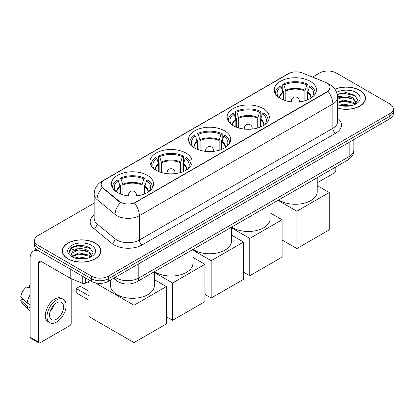<?xml version="1.0" encoding="UTF-8"?>
<svg xmlns="http://www.w3.org/2000/svg" width="414" height="414" viewBox="0 0 414 414"><rect width="100%" height="100%" fill="white"/><g stroke="black" fill="none" stroke-linecap="round" stroke-linejoin="round"><path stroke-width="0.62" d="M147.363 175.339A21.078 12.172 0 0 0 124.397 172.7A21.078 12.172 0 0 0 111.382 183.945A21.078 12.172 0 0 0 117.555 192.551A21.078 12.172 0 0 0 140.527 195.191A21.078 12.172 0 0 0 153.537 183.945A21.078 12.172 0 0 0 147.363 175.339M263.118 108.515A21.078 12.172 0 0 0 240.146 105.875A21.078 12.172 0 0 0 227.131 117.115A21.078 12.172 0 0 0 233.305 125.721A21.078 12.172 0 0 0 256.276 128.361A21.078 12.172 0 0 0 269.291 117.115A21.078 12.172 0 0 0 263.118 108.515M224.533 130.788A21.078 12.172 0 0 0 201.561 128.149A21.078 12.172 0 0 0 188.551 139.394A21.078 12.172 0 0 0 194.725 148A21.078 12.172 0 0 0 217.692 150.634A21.078 12.172 0 0 0 230.707 139.394A21.078 12.172 0 0 0 224.533 130.788M185.948 153.066A21.078 12.172 0 0 0 162.976 150.427A21.078 12.172 0 0 0 149.966 161.667A21.078 12.172 0 0 0 156.14 170.273A21.078 12.172 0 0 0 179.112 172.912A21.078 12.172 0 0 0 192.122 161.667A21.078 12.172 0 0 0 185.948 153.066M310.246 81.299A21.078 12.172 0 0 0 287.28 78.66A21.078 12.172 0 0 0 274.265 89.905A21.078 12.172 0 0 0 280.438 98.511A21.078 12.172 0 0 0 303.41 101.151A21.078 12.172 0 0 0 316.42 89.905A21.078 12.172 0 0 0 310.246 81.299M326.951 83.023A10.738 6.2 0 0 0 325.518 82.329L302.365 72.968A10.738 6.2 0 0 0 288.61 73.661L104.323 180.059A10.738 6.2 0 0 0 101.176 184.442A10.738 6.2 0 0 0 103.122 187.997L119.335 201.364A10.738 6.2 0 0 0 135.725 202.192L326.951 91.789A10.738 6.2 0 0 0 330.098 87.406A10.738 6.2 0 0 0 326.951 83.023M121.737 283.254A11.934 6.888 180 0 1 116.919 280.997M337.519 108.142A19.287 11.137 0 0 0 365.505 98.201A19.287 11.137 0 0 0 359.854 90.33A19.287 11.137 0 0 0 334.936 89.17M95.225 243.111A19.287 11.137 0 0 0 74.204 240.694A19.287 11.137 0 0 0 62.302 250.982A19.287 11.137 0 0 0 67.948 258.859A19.287 11.137 0 0 0 88.969 261.275A19.287 11.137 0 0 0 100.876 250.982A19.287 11.137 0 0 0 95.225 243.111M62.498 251.986A19.287 11.137 0 0 0 62.431 252.281M330.098 87.406L327.991 91.354L326.951 92.11L134.514 203.057A13.921 8.037 60 0 1 139.378 215.668A15.908 9.186 180 0 1 116.883 215.668A15.908 9.186 180 0 1 115.097 214.442L97.031 199.548A15.908 9.186 180 0 1 94.154 194.28L94.154 218.633A15.908 9.186 0 0 0 97.031 223.902L115.097 238.8A15.908 9.186 0 0 0 116.883 240.027A15.908 9.186 0 0 0 139.378 240.027L332.856 128.319A15.908 9.186 0 0 0 337.519 121.825L337.519 97.471A15.908 9.186 180 0 1 332.856 103.966A13.921 8.037 -120 0 0 327.991 91.354M94.154 203.139L38 235.561A11.934 6.888 0 0 0 34.507 240.43L34.507 245.626A11.934 6.888 0 0 0 38 250.496L91.432 281.344L91.432 278.746A11.934 6.888 0 0 0 108.302 278.746L389.807 116.225A11.934 6.888 0 0 0 393.3 111.356A11.934 6.888 0 0 1 389.807 116.225L108.302 278.746A11.934 6.888 0 0 1 91.432 278.746L38 247.898L91.432 278.746L91.432 276.148A11.934 6.888 0 0 0 108.302 276.148L389.807 113.627A11.934 6.888 0 0 0 393.3 108.758A11.934 6.888 0 0 0 389.807 103.883L336.375 73.035A11.934 6.888 0 0 0 319.499 73.035L312.513 77.071M34.507 243.028A11.934 6.888 0 0 0 38 247.898A11.934 6.888 0 0 1 34.507 243.028M121.747 203.057L119.335 201.835L102.398 187.733A13.921 9.31 129.5 0 0 97.031 199.548L97.031 223.902A3.98 2.66 -50.5 0 1 93.776 228.466A19.888 11.478 180 0 1 94.154 214.99M34.507 240.43A11.934 6.888 0 0 0 38 245.3L91.432 276.148M100.747 252.281A19.287 11.137 0 0 0 100.68 251.986M365.376 99.5A19.287 11.137 0 0 0 365.308 99.205M91.432 281.344A11.934 6.888 0 0 0 108.302 281.344L389.807 118.823A11.934 6.888 0 0 0 393.3 113.953L393.3 108.758M337.519 108.013A19.091 11.023 0 0 0 365.308 98.201A19.091 11.023 0 0 0 359.714 90.407A19.091 11.023 0 0 0 335.009 89.279M339.428 105.218L343.641 104.188L351.817 105.56M341.079 105.673L343.641 105.218L350.104 105.922M337.519 102.294L343.641 100.064L353.245 102.237L355.295 104.188M337.519 103.324L343.641 101.094L353.245 103.267L354.762 104.545M337.493 96.581L343.087 96.001A9.941 5.739 0 0 0 337.519 98.672M343.087 96.001C346.906 95.603 350.291 96.307 353.245 98.113L356.159 102.693L356.087 103.453M337.519 99.205L343.641 96.969L353.245 99.143L356.128 103.21M337.519 104.271L337.943 104.664M337.519 104.478A13.921 8.037 0 0 0 356.061 103.883A13.921 8.037 0 0 0 356.061 92.519A13.921 8.037 0 0 0 336.603 92.389M354.927 104.473L357.603 99.764L354.55 95.137L345.944 92.565L337.156 94.237M337.25 94.682L342.937 93.129L355.181 95.706L355.776 96.12M339.858 97.823L342.937 97.254L350.808 97.916M339.858 101.947L342.937 101.373L350.808 102.041M341.343 105.73L342.937 105.498L349.954 105.943M317.217 182.812L334.403 172.892A1.987 1.149 120 0 0 335.811 170.454L335.811 166.977M68.087 258.776A19.091 11.023 0 0 0 88.896 261.167A19.091 11.023 0 0 0 100.68 250.982A19.091 11.023 0 0 0 95.085 243.189A19.091 11.023 0 0 0 74.282 240.803A19.091 11.023 0 0 0 62.498 250.982A19.091 11.023 0 0 0 68.087 258.776M74.799 258L79.017 256.97L87.188 258.341M76.45 258.455L79.017 258L85.475 258.703M72.119 255.981L79.017 252.845L88.617 255.019L90.666 256.97M72.46 256.545L79.017 253.875L88.617 256.049L90.133 257.327M90.299 257.254L92.974 252.545L89.921 247.919C83.38 244.539 77.139 244.503 71.203 247.805L68.91 252.002L69.128 253.347C69.257 250.325 72.367 248.804 78.463 248.783A9.941 5.739 0 0 0 71.648 254.232A9.941 5.739 0 0 0 72.129 255.997L73.314 257.446M78.463 248.783C82.277 248.384 85.662 249.088 88.617 250.894L91.53 255.474L91.463 256.235M71.648 254.346L71.984 253.125L79.017 249.751L88.617 251.924L91.499 255.992M91.432 245.3A13.921 8.037 0 0 0 71.746 245.3A13.921 8.037 0 0 0 71.746 256.67A13.921 8.037 0 0 0 91.432 256.664A13.921 8.037 0 0 0 91.432 245.3M68.91 252.095L69.345 250.398L72.626 247.458L78.308 245.911L90.552 248.488L91.147 248.902M75.234 250.605L78.308 250.035L86.179 250.698M75.234 254.729L78.308 254.155L86.179 254.822M76.714 258.512L78.308 258.279L85.325 258.724M283.005 99.774L283.005 92.607L281.137 86.573A18.216 10.516 0 0 0 278.146 96.622A18.216 10.516 0 0 0 278.606 97.306M283.466 99.96L283.466 91.168L282.757 90.759L282.757 84.265A19.888 11.478 0 0 1 307.928 84.265L306.743 84.948A18.216 10.516 0 0 0 283.947 84.948L285.815 90.987L285.815 100.762M304.87 100.762L304.87 90.987L306.743 84.948M278.788 199.895A21.875 12.627 0 0 0 279.874 200.573A21.875 12.627 0 0 0 303.716 203.31A21.875 12.627 0 0 0 317.217 191.641L317.217 177.709M307.928 84.265L307.928 90.759L307.219 91.168L307.219 99.96M281.137 86.573L279.947 85.889A19.888 11.478 0 0 0 275.46 93.155A19.888 11.478 0 0 0 275.517 94.04M283.947 84.948L282.757 84.265M315.168 94.04A19.888 11.478 0 0 0 315.23 93.155A19.888 11.478 0 0 0 310.738 85.889L309.553 86.573L307.814 91.846L307.685 99.774M312.078 97.306A18.216 10.516 0 0 0 312.539 96.622A18.216 10.516 0 0 0 309.553 86.573M296.89 248.55L296.89 211.207L329.228 192.536L329.228 229.879L296.89 248.55L282.1 240.011M296.89 211.207L278.042 200.324M317.217 185.601L329.228 192.536M235.871 126.984L235.871 119.822L234.003 113.783A18.216 10.516 0 0 0 231.017 123.833A18.216 10.516 0 0 0 231.478 124.516M236.332 127.17L236.332 118.378L235.628 117.969L235.628 111.475A19.888 11.478 0 0 1 260.794 111.475L259.609 112.163A18.216 10.516 0 0 0 236.813 112.163L238.681 118.197L238.681 127.973M257.741 127.973L257.741 118.197L259.609 112.163M231.654 227.11A21.875 12.627 0 0 0 232.746 227.783A21.875 12.627 0 0 0 256.582 230.52A21.875 12.627 0 0 0 270.083 218.856L270.083 204.92M260.794 111.475L260.794 117.969L260.09 118.378L260.09 127.17M234.003 113.783L232.813 113.1A19.888 11.478 0 0 0 228.326 120.365A19.888 11.478 0 0 0 228.383 121.25M236.813 112.163L235.628 111.475M268.039 121.25A19.888 11.478 0 0 0 268.096 120.365A19.888 11.478 0 0 0 263.609 113.1L262.419 113.783L260.685 119.056L260.551 126.984M264.944 124.516A18.216 10.516 0 0 0 265.405 123.833A18.216 10.516 0 0 0 262.419 113.783M249.756 275.76L249.756 238.417L282.1 219.746L282.1 257.089L249.756 275.76L243.515 272.158M249.756 238.417L231.504 227.876M270.083 212.812L282.1 219.746M197.287 149.257L197.287 142.095L195.418 136.061A18.216 10.516 0 0 0 192.432 146.106A18.216 10.516 0 0 0 192.893 146.794M197.752 149.449L197.752 140.656L197.043 140.248L197.043 133.753A19.888 11.478 0 0 1 222.214 133.753L221.024 134.436A18.216 10.516 0 0 0 198.234 134.436L200.102 140.47L200.102 150.251M219.156 150.251L219.156 140.47L221.024 134.436M193.074 249.383A21.875 12.627 0 0 0 194.161 250.061A21.875 12.627 0 0 0 217.997 252.799A21.875 12.627 0 0 0 231.504 241.129L231.504 227.198M222.214 133.753L222.214 140.248L221.506 140.656L221.506 149.449M195.418 136.061L194.233 135.373A19.888 11.478 0 0 0 189.741 142.639A19.888 11.478 0 0 0 189.803 143.523M198.234 134.436L197.043 133.753M229.454 143.523A19.888 11.478 0 0 0 229.511 142.639A19.888 11.478 0 0 0 225.025 135.373L223.834 136.061L222.101 141.334L221.966 149.257M226.365 146.794A18.216 10.516 0 0 0 226.825 146.106A18.216 10.516 0 0 0 223.834 136.061M211.176 298.039L211.176 260.696L243.515 242.024L243.515 279.367L211.176 298.039L204.93 294.432M211.176 260.696L192.919 250.154M231.504 235.085L243.515 242.024M158.707 171.536L158.707 164.374L156.834 158.334A18.216 10.516 0 0 0 153.848 168.384A18.216 10.516 0 0 0 154.308 169.067M159.167 171.722L159.167 162.93L158.458 162.521L158.458 156.026A19.888 11.478 0 0 1 183.63 156.026L182.439 156.715A18.216 10.516 0 0 0 159.649 156.715L161.517 162.749L161.517 172.524M180.571 172.524L180.571 162.749L182.439 156.715M154.489 271.662A21.875 12.627 0 0 0 155.576 272.334A21.875 12.627 0 0 0 179.417 275.072A21.875 12.627 0 0 0 192.919 263.407L192.919 249.471M183.63 156.026L183.63 162.521L182.921 162.93L182.921 171.722M156.834 158.334L155.648 157.651A19.888 11.478 0 0 0 151.157 164.917A19.888 11.478 0 0 0 151.219 165.802M159.649 156.715L158.458 156.026M190.87 165.802A19.888 11.478 0 0 0 190.932 164.917A19.888 11.478 0 0 0 186.44 157.651L185.255 158.334L183.516 163.608L183.386 171.536M187.78 169.067A18.216 10.516 0 0 0 188.241 168.384A18.216 10.516 0 0 0 185.255 158.334M172.591 320.312L172.591 282.969L204.93 264.298L204.93 301.64L172.591 320.312L166.35 316.71M172.591 282.969L154.334 272.433M192.919 257.363L204.93 264.298M120.122 193.809L120.122 186.647L118.254 180.613A18.216 10.516 0 0 0 115.263 190.657A18.216 10.516 0 0 0 115.723 191.346M120.583 194L120.583 185.208L119.879 184.799L119.879 178.305A19.888 11.478 0 0 1 145.045 178.305L143.86 178.988A18.216 10.516 0 0 0 121.064 178.988L122.932 185.022L122.932 194.803M141.986 194.803L141.986 185.022L143.86 178.988M110.59 280.03L110.59 285.681A21.875 12.627 0 0 0 116.996 294.613A21.875 12.627 0 0 0 140.832 297.35A21.875 12.627 0 0 0 154.334 285.681L154.334 271.75M145.045 178.305L145.045 184.799L144.341 185.208L144.341 194M118.254 180.613L117.064 179.924A19.888 11.478 0 0 0 112.577 187.19A19.888 11.478 0 0 0 112.634 188.075M121.064 178.988L119.879 178.305M152.285 188.075A19.888 11.478 0 0 0 152.347 187.19A19.888 11.478 0 0 0 147.86 179.924L146.67 180.613L144.936 185.886L144.802 193.809M149.195 191.346A18.216 10.516 0 0 0 149.656 190.657A18.216 10.516 0 0 0 146.67 180.613M89.01 300.212L76.217 292.827L76.217 288.475L89.01 295.86M134.007 342.59L134.007 305.247L166.35 286.576L166.35 323.919L134.007 342.59L89.01 316.612L89.01 281.116M134.007 305.247L95.122 282.793M154.334 279.641L166.35 286.576M76.217 288.475L80.156 286.203L89.01 291.316M85.315 277.815L85.315 283.254L90.024 280.537M37.865 250.418A15.908 9.186 -120 0 0 33.42 251.008A15.908 9.186 -120 0 0 30.124 258.289L30.124 337.198L38.564 342.073L38.564 263.164A3.98 2.298 60 0 1 39.387 261.343A3.98 2.298 60 0 1 41.374 261.539L70.778 278.513L70.778 269.421M38.564 342.073A1.987 1.149 120 0 0 38.973 342.978L30.538 338.109A1.987 1.149 -60 0 1 30.124 337.198M38.973 342.978A1.987 1.149 120 0 0 39.967 342.88L69.775 325.673A1.987 1.149 120 0 0 71.182 323.236L71.182 278.7M85.315 283.254A1.987 1.149 180 0 1 82.769 283.383L71.042 278.643A1.987 1.149 180 0 1 70.778 278.513M56.558 319.142A9.941 5.739 120 0 0 63.057 310.381A9.941 5.739 120 0 0 61.531 302.417A9.941 5.739 120 0 0 56.558 302.908A9.941 5.739 120 0 0 50.063 311.67A9.941 5.739 120 0 0 51.59 319.639A9.941 5.739 120 0 0 56.558 319.142M50.135 311.437A9.941 5.739 120 0 0 53.706 305.258M30.124 285.624L29.28 285.37L29.28 287.368L30.124 287.854M63.321 299.317L61.634 298.344A13.522 7.809 120 0 0 54.871 299.011A13.522 7.809 120 0 0 46.037 310.93A13.522 7.809 120 0 0 48.112 321.761L49.799 322.739A13.522 7.809 120 0 0 56.558 322.066A13.522 7.809 120 0 0 65.391 310.153A13.522 7.809 120 0 0 63.321 299.317A13.522 7.809 120 0 0 56.558 299.984A13.522 7.809 120 0 0 47.724 311.902A13.522 7.809 120 0 0 49.799 322.739M30.124 294.923A13.124 7.576 120 0 0 27.138 303.007L20.7 296.983A10.34 5.972 120 0 1 26.47 286.99L30.124 288.103M30.124 304.735L27.138 303.007M24.183 300.243L22.428 299.234L20.7 300.233L27.138 306.256L30.124 307.98M27.138 306.256A13.124 7.576 120 0 0 28.757 309.92A13.124 7.576 120 0 0 29.751 310.702L30.124 310.919M30.124 285.132A10.34 5.972 120 0 0 29.28 285.37M20.7 300.233A10.34 5.972 120 0 0 21.921 302.805L28.757 309.92M103.122 187.997L103.122 188.468M119.335 201.364L119.335 201.835M135.725 202.192L135.725 202.513M326.951 91.789L326.951 92.11M142.193 244.897A3.98 2.298 60 0 1 139.378 240.027L139.378 215.668L332.856 103.966L332.856 128.319A3.98 2.298 60 0 0 335.671 133.194L142.193 244.897A19.888 11.478 180 0 1 114.067 244.897A19.888 11.478 180 0 1 111.842 243.365L93.776 228.466M337.519 97.471C337.25 91.753 334.735 87.463 329.974 84.606L327.966 83.628A13.921 6.52 112 0 0 327.779 83.556M103.138 180.871A13.921 8.037 -120 0 0 101.699 181.415C96.938 184.271 94.423 188.556 94.154 194.28M101.699 181.415L287.44 74.173A13.921 8.037 60 0 1 288.496 73.728M120.521 202.575A13.921 9.31 129.5 0 0 115.097 214.442L115.097 238.8A3.98 2.66 -50.5 0 1 111.842 243.365M337.519 118.187A19.888 11.478 180 0 1 335.671 133.194M108.302 276.148L108.302 281.344M389.807 113.627L389.807 118.823M38 245.3L38 250.496M115.252 277.333A15.908 9.186 0 0 0 116.318 278.017A15.908 9.186 0 0 0 138.814 278.017L349.168 156.57A15.908 9.186 0 0 0 353.83 150.075C353.944 154.024 351.843 157.403 347.522 160.213L137.169 281.66A7.954 4.59 60 0 0 138.814 278.017L138.814 263.728M349.168 142.281L349.168 156.57A7.954 4.59 60 0 1 347.522 160.213M114.606 277.706A7.954 5.32 129.5 0 0 115.992 280.294L113.576 278.301M283.005 92.607A15.592 8.999 0 0 0 279.755 98.097M304.87 90.987A15.592 8.999 0 0 0 285.815 90.987M282.871 91.846A15.779 9.108 0 0 0 279.6 97.999M305.004 90.221A15.779 9.108 0 0 0 285.681 90.221M311.09 97.999A15.779 9.108 0 0 0 307.814 91.846M310.935 98.097A15.592 8.999 0 0 0 307.685 92.607M291.72 101.896A3.98 2.298 180 0 1 291.368 100.949L291.368 101.854M299.322 101.854L299.322 100.949A3.98 2.298 180 0 1 298.965 101.896M235.871 119.822A15.592 8.999 0 0 0 232.621 125.307M257.741 118.197A15.592 8.999 0 0 0 238.681 118.197M235.737 119.056A15.779 9.108 0 0 0 232.466 125.209M257.87 117.431A15.779 9.108 0 0 0 238.552 117.431M263.956 125.209A15.779 9.108 0 0 0 260.685 119.056M263.801 125.307A15.592 8.999 0 0 0 260.551 119.822M244.591 129.106A3.98 2.298 180 0 1 244.234 128.159L244.234 129.07M252.188 129.07L252.188 128.159A3.98 2.298 180 0 1 251.836 129.106M197.287 142.095A15.592 8.999 0 0 0 194.037 147.586M219.156 140.47A15.592 8.999 0 0 0 200.102 140.47M197.157 141.334A15.779 9.108 0 0 0 193.881 147.482M219.291 139.709A15.779 9.108 0 0 0 199.967 139.709M225.371 147.482A15.779 9.108 0 0 0 222.101 141.334M225.216 147.586A15.592 8.999 0 0 0 221.966 142.095M206.006 151.384A3.98 2.298 180 0 1 205.649 150.432L205.649 151.343M213.603 151.343L213.603 150.432A3.98 2.298 180 0 1 213.251 151.384M158.707 164.374A15.592 8.999 0 0 0 155.452 169.859M180.571 162.749A15.592 8.999 0 0 0 161.517 162.749M158.572 163.608A15.779 9.108 0 0 0 155.302 169.761M180.706 161.988A15.779 9.108 0 0 0 161.382 161.988M186.792 169.761A15.779 9.108 0 0 0 183.516 163.608M186.636 169.859A15.592 8.999 0 0 0 183.386 164.374M167.422 173.657A3.98 2.298 180 0 1 167.07 172.71L167.07 173.621M175.024 173.621L175.024 172.71A3.98 2.298 180 0 1 174.667 173.657M120.122 186.647A15.592 8.999 0 0 0 116.872 192.137M141.986 185.022A15.592 8.999 0 0 0 122.932 185.022M119.988 185.886A15.779 9.108 0 0 0 116.717 192.034M142.121 184.261A15.779 9.108 0 0 0 122.803 184.261M148.207 192.034A15.779 9.108 0 0 0 144.936 185.886M148.052 192.137A15.592 8.999 0 0 0 144.802 186.647M128.837 195.936A3.98 2.298 180 0 1 128.485 194.984L128.485 195.894M136.439 195.894L136.439 194.984A3.98 2.298 180 0 1 136.082 195.936M38.564 263.164L41.374 261.539M71.042 269.576L71.042 278.643M82.769 283.383L82.769 276.345M287.44 74.173L289.991 72.988M137.169 281.66C130.767 284.873 124.366 284.873 117.964 281.66L115.992 280.294M353.83 150.075L353.83 139.596M365.308 99.8L365.308 98.201M100.68 252.581L100.68 250.982M62.498 252.581L62.498 250.982M275.46 93.942L275.46 93.155M315.23 93.942L315.23 93.155M299.322 100.949A3.98 3.98 0 0 0 293.355 97.502A3.98 3.98 0 0 0 291.368 100.949M228.326 121.152L228.326 120.365M268.096 121.152L268.096 120.365M252.188 128.159A3.98 3.98 0 0 0 246.221 124.712A3.98 3.98 0 0 0 244.234 128.159M189.741 143.43L189.741 142.639M229.511 143.43L229.511 142.639M213.603 150.432A3.98 3.98 0 0 0 207.642 146.991A3.98 3.98 0 0 0 205.649 150.432M151.157 165.703L151.157 164.917M190.932 165.703L190.932 164.917M175.024 172.71A3.98 3.98 0 0 0 169.057 169.264A3.98 3.98 0 0 0 167.07 172.71M112.577 187.982L112.577 187.19M152.347 187.982L152.347 187.19M136.439 194.984A3.98 3.98 0 0 0 130.472 191.542A3.98 3.98 0 0 0 128.485 194.984M89.01 282.943L87.432 282.032M33.42 251.008L36.354 249.311"/></g></svg>
